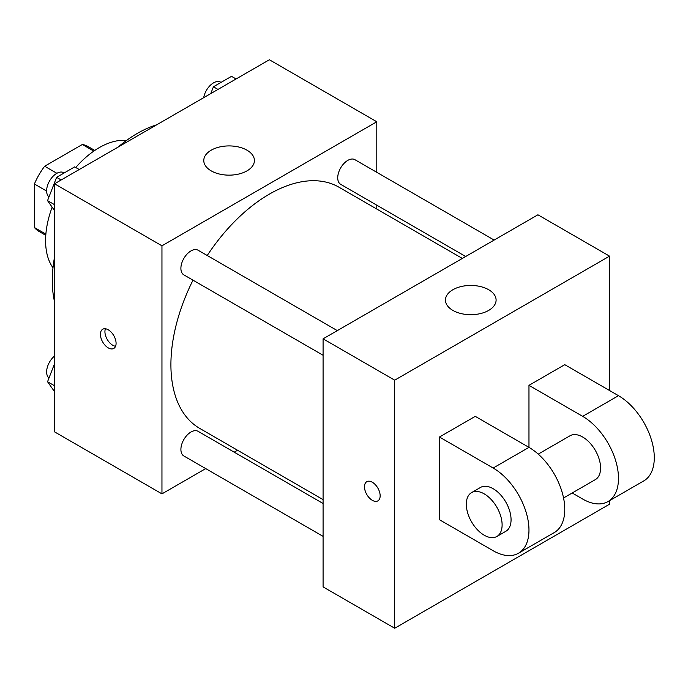 <?xml version="1.0" encoding="UTF-8"?>
<svg xmlns="http://www.w3.org/2000/svg" width="688" height="688" viewBox="0 0 688 688"><rect width="100%" height="100%" fill="white"/><g stroke="black" fill="none" stroke-linecap="round" stroke-linejoin="round"><path stroke-width="1.03" d="M56.88 173.299L44.651 166.238L82.336 144.489A49.02 28.303 120 0 1 88.004 146.51L94.798 150.431M45.872 234.135L34.4 227.513A49.02 28.303 120 0 0 38.984 231.409L45.778 235.33M34.4 227.513L34.4 183.997A49.02 28.303 120 0 1 44.651 166.238M46.629 191.058L34.4 183.997M93.8 151.111L82.336 144.489M52.993 267.787A75.955 43.851 -60 0 1 52.142 207.174M75.74 167.494A75.955 43.851 -60 0 1 126.515 140.455M54.541 301.774A120.262 69.436 -60 0 1 54.541 257.02M117.966 147.172A120.262 69.436 -60 0 1 156.718 124.795M205.738 468.605L161.955 493.872L54.541 431.858L54.541 183.791L269.378 59.753L376.792 121.767L376.792 172.318M237.541 450.236L234.195 452.171M193.001 280.154A139.251 80.401 120 0 0 170.908 364.674A139.251 80.401 120 0 0 199.752 428.418L323.085 499.626M462.336 258.43L339.003 187.231A139.251 80.401 120 0 0 207.226 255.515M376.792 205.179L376.792 209.049M161.955 493.872L161.955 245.805L376.792 121.767M494.139 240.069L354.905 159.685A14.233 8.213 120 0 0 343.94 163.495A14.233 8.213 120 0 0 337.731 177.814A14.233 8.213 120 0 0 340.672 184.324L465.681 256.504M323.085 503.496L198.075 431.316A14.233 8.213 120 0 0 187.11 435.134A14.233 8.213 120 0 0 180.901 449.453A14.233 8.213 120 0 0 183.842 455.963L323.085 536.356M323.085 355.257L183.842 274.873A14.233 8.213 -60 0 1 183.842 258.439A14.233 8.213 -60 0 1 198.075 250.226L337.309 330.618M161.955 245.805L54.541 183.791M211.19 170.865A25.318 14.62 180 0 1 203.777 160.528A25.318 14.62 180 0 1 229.095 145.916A25.318 14.62 180 0 1 254.414 160.528A25.318 14.62 180 0 1 238.779 174.038A25.318 14.62 180 0 1 211.19 170.865M116.083 343.355A11.077 6.398 60 0 1 113.787 348.429A11.077 6.398 60 0 1 102.71 342.031A11.077 6.398 60 0 1 102.71 329.242A11.077 6.398 60 0 1 111.25 332.209A11.077 6.398 60 0 1 116.083 343.355M115.567 346.288A11.077 6.398 60 0 1 107.225 339.425A11.077 6.398 60 0 1 105.445 328.769M609.534 500.666L609.534 504.209L394.697 628.247L323.085 586.898L323.085 338.831L537.921 214.794L609.534 256.142L609.534 390.509M54.541 210.58L47.549 200.638L56.597 177.332L74.682 166.883L79.249 169.523M54.541 204.671L47.549 200.638M61.163 179.964L56.597 177.332M64.208 172.937L63.803 172.705A14.233 8.213 120 0 0 52.838 176.515A14.233 8.213 120 0 0 46.629 190.834A14.233 8.213 120 0 0 48.986 196.949M210.786 93.577L213.426 86.783L231.512 76.342L236.079 78.974M217.993 89.423L213.426 86.783M221.037 82.397L220.633 82.164A14.233 8.213 120 0 0 210.691 84.968A14.233 8.213 120 0 0 203.691 97.679M54.541 391.678L47.549 381.728L54.541 363.72M54.541 385.77L47.549 381.728M54.541 356.014A14.233 8.213 120 0 0 46.629 371.933A14.233 8.213 120 0 0 48.986 378.039M372.328 500.331A11.077 6.398 -120 0 0 377.858 500.881A11.077 6.398 60 0 1 372.32 500.331A11.077 6.398 60 0 1 365.079 490.57A11.077 6.398 60 0 1 366.781 481.695A11.077 6.398 -120 0 0 365.087 490.57A11.077 6.398 -120 0 0 372.328 500.331M366.781 481.695A11.077 6.398 60 0 1 377.858 488.093A11.077 6.398 60 0 1 377.858 500.881M394.697 628.247L394.697 380.172L323.085 338.831L537.921 214.794M323.085 586.898L323.085 338.831M488.686 289.734A25.318 14.62 180 0 1 496.1 300.071A25.318 14.62 180 0 1 470.781 314.691A25.318 14.62 180 0 1 445.463 300.071A25.318 14.62 180 0 1 461.098 286.561A25.318 14.62 180 0 1 488.686 289.734M394.697 380.172L609.534 256.142M439.451 519.715L439.451 437.026L493.158 468.029A50.637 29.231 60 0 1 526.243 512.655A50.637 29.231 60 0 1 518.477 553.229A50.637 29.231 60 0 1 493.158 550.727L439.451 519.715M518.477 553.229L554.287 532.555A50.637 29.231 -120 0 0 562.044 491.98A50.637 29.231 -120 0 0 528.969 447.363L475.262 416.352L439.451 437.026M493.158 468.029L528.969 447.363L528.969 385.34L564.771 364.674L618.486 395.677A50.637 29.231 60 0 1 651.562 440.303A50.637 29.231 60 0 1 643.805 480.878L607.994 501.552A50.637 29.231 60 0 1 582.676 499.041L572.192 492.986M538.231 454.123L570.017 435.771A25.318 14.62 60 0 1 589.53 442.556A25.318 14.62 60 0 1 600.581 468.038A25.318 14.62 60 0 1 595.335 479.622L563.549 497.974M618.486 395.677L582.676 416.352L528.969 385.34M582.676 416.352A50.637 29.231 60 0 1 615.76 460.977A50.637 29.231 60 0 1 607.994 501.552M471.555 492.617L480.499 487.448A25.318 14.62 60 0 1 500.013 494.233A25.318 14.62 60 0 1 511.064 519.715A25.318 14.62 60 0 1 505.818 531.308L496.874 536.477A25.318 14.62 60 0 1 471.555 521.857A25.318 14.62 60 0 1 471.555 492.617A25.318 14.62 60 0 1 491.06 499.402A25.318 14.62 60 0 1 502.111 524.884A25.318 14.62 60 0 1 496.874 536.477"/></g></svg>
